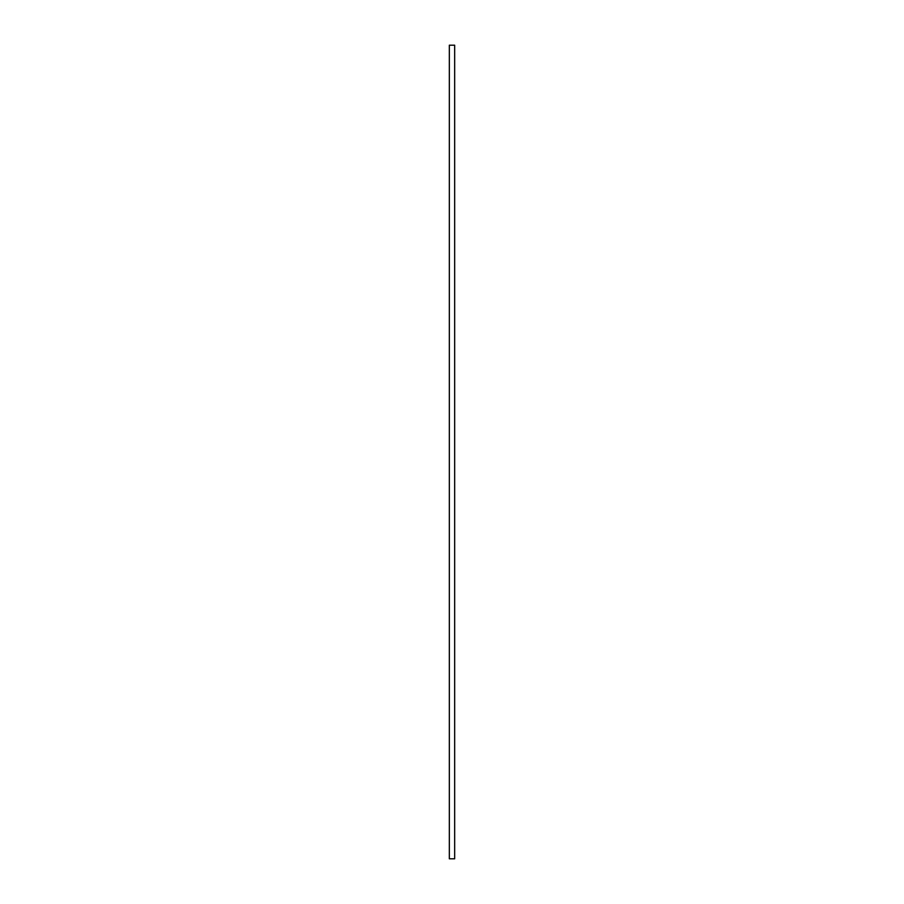 <?xml version="1.0" encoding="UTF-8"?>
<svg xmlns="http://www.w3.org/2000/svg" width="904" height="904" viewBox="0 0 904 904"><rect width="100%" height="100%" fill="white"/><g stroke="black" fill="none" stroke-linecap="round" stroke-linejoin="round"><path stroke-width="1.36" d="M454.667 45.2L449.333 45.2L449.333 858.8L454.667 858.8L454.667 45.2"/></g></svg>
